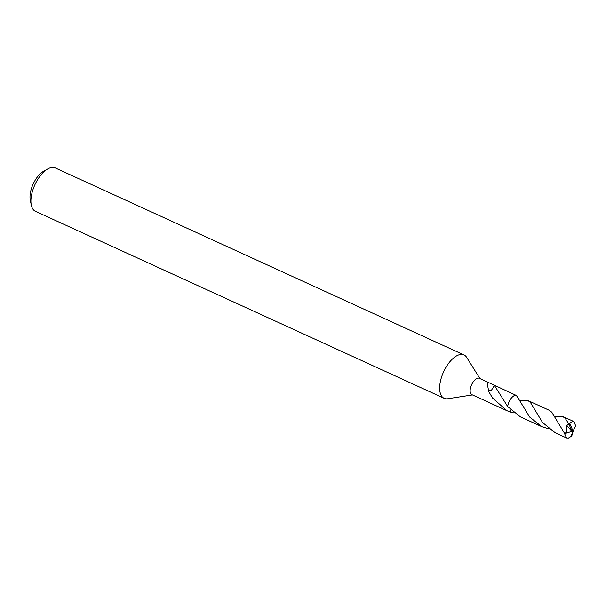 <?xml version="1.0" encoding="UTF-8"?>
<svg xmlns="http://www.w3.org/2000/svg" width="606" height="606" viewBox="0 0 606 606"><rect width="100%" height="100%" fill="white"/><g stroke="black" fill="none" stroke-linecap="round" stroke-linejoin="round"><path stroke-width="0.91" d="M479.929 378.576L466.703 357.419A23.846 11.522 114.6 0 0 463.991 354.942A23.846 11.522 114.6 0 0 440.57 380.606A23.846 11.522 114.6 0 0 444.153 398.301A23.846 11.522 114.6 0 0 447.804 398.733L472.46 394.915M488.072 382.303L479.316 378.295A8.984 4.34 114.6 0 0 470.498 387.961A8.984 4.34 114.6 0 0 471.847 394.635L506.949 410.694L492.602 398.081L488.247 390.726A8.984 4.34 -65.4 0 1 488.519 390.249L487.406 384.424L488.072 382.303L494.716 385.446A8.984 4.34 114.6 0 0 494.428 385.424L507.692 406.535M463.991 354.942L55.26 167.953A23.846 11.522 114.6 0 0 47.829 168.907A23.846 11.522 114.6 0 0 31.838 193.617A23.846 11.522 114.6 0 0 31.285 205.063A23.846 11.522 114.6 0 0 35.421 211.312L444.153 398.301M47.829 168.907L43.534 171.316A19.074 9.219 114.6 0 0 30.739 191.087A19.074 9.219 114.6 0 0 30.3 200.245L31.285 205.063M513.396 396.15A8.984 4.34 114.6 0 0 507.942 405.096A8.984 4.34 114.6 0 0 507.684 406.52L520.349 416.837L541.756 426.624L529.735 417.11L517.001 396.294L515.85 395.218A8.999 4.348 114.6 0 0 514.956 395.354A8.999 4.348 114.6 0 0 507.684 406.528M515.835 395.218L493.882 384.961M488.519 390.249L491.413 390.317L494.428 385.424M488.247 390.726L491.398 390.302M514.009 412.951L510.222 411.982A8.992 4.34 114.6 0 0 510.229 411.974L510.752 410.027L510.222 411.974L506.949 410.694M554.566 416.307L562.648 416.42L565.231 418.367L568.966 424.086L571.935 431.381L566.815 425.45L566.504 433.085L565.898 433.275L563.845 432.146L551.801 412.224L549.225 410.27L527.826 400.475L530.424 402.437L542.559 422.503L555.179 432.76L566.572 437.964L563.845 432.146M571.814 430.904L573.018 431.04L569.761 423.253A8.984 4.34 114.6 0 0 568.966 424.086M569.761 423.253L572.269 421.594L574.041 421.632L575.7 425.973L573.018 431.04L571.072 436.449A8.984 4.34 114.6 0 0 571.867 435.616L573.359 430.775M548.831 428.866L541.756 426.624M571.072 436.449L568.436 438.047L566.572 437.964M519.751 400.377L527.834 400.475M568.852 424.026L566.815 425.45M571.935 431.381L566.504 433.085M565.898 433.275L564.853 433.601M574.041 421.632L562.648 416.42"/></g></svg>
